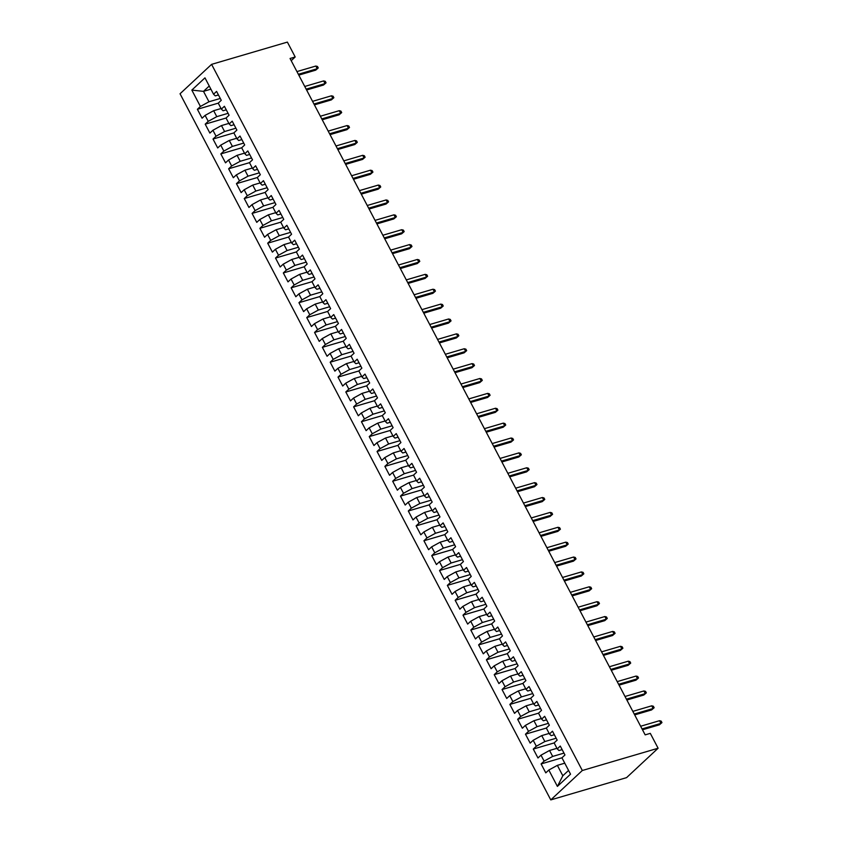 <?xml version="1.0" encoding="UTF-8"?>
<svg xmlns="http://www.w3.org/2000/svg" width="842" height="842" viewBox="0 0 842 842"><rect width="100%" height="100%" fill="white"/><g stroke="black" fill="none" stroke-linecap="round" stroke-linejoin="round"><path stroke-width="1.26" d="M291.206 60.687L295.195 56.982L290.058 58.487L645.161 734.866L650.298 733.361L658.107 748.233L626.564 777.64L550.773 799.9L180.041 93.767L211.595 64.36L582.317 770.504L550.773 799.9M210.91 89.178L203.501 91.357L191.829 90.094L200.417 106.46L197.396 109.281L202.08 118.206L205.111 115.386L208.237 121.332L205.206 124.153L209.89 133.089L212.921 130.268L216.047 136.215L213.015 139.035L217.699 147.96L220.73 145.14L223.856 151.097L220.825 153.918L225.519 162.843L228.54 160.022L231.666 165.969L228.635 168.789L233.329 177.715L236.349 174.894L239.475 180.851L236.455 183.672L241.138 192.597L244.169 189.776L247.285 195.733L244.264 198.554L248.948 207.479L251.979 204.659L255.105 210.605L252.074 213.426L256.757 222.351L259.789 219.53L262.915 225.488L259.883 228.308L264.577 237.233L267.598 234.413L270.724 240.37L267.693 243.191L272.387 252.116L275.408 249.295L278.534 255.242L275.513 258.062L280.197 266.988L283.217 264.167L286.343 270.124L283.322 272.945L288.006 281.87L291.037 279.049L294.163 284.996L291.132 287.817L295.816 296.752L298.847 293.932L301.973 299.878L298.942 302.699L303.625 311.624L306.656 308.803L309.782 314.761L306.751 317.581L311.445 326.507L314.466 323.686L317.592 329.632L314.561 332.453L319.255 341.389L322.275 338.568L325.401 344.515L322.381 347.336L327.064 356.261L330.096 353.44L333.211 359.397L330.19 362.218L334.874 371.143L337.905 368.322L341.031 374.269L338 377.09L342.683 386.015L345.715 383.194L348.841 389.151L345.809 391.972L350.493 400.897L353.524 398.077L356.65 404.034L353.619 406.854L358.313 415.78L361.334 412.959L364.46 418.906L361.439 421.726L366.123 430.651L369.143 427.831L372.269 433.788L369.249 436.609L373.932 445.534L376.963 442.713L380.079 448.67L377.058 451.491L381.742 460.416L384.773 457.595L387.899 463.542L384.868 466.363L389.551 475.288L392.582 472.467L395.708 478.424L392.677 481.245L397.371 490.17L400.392 487.35L403.518 493.296L400.487 496.117L405.181 505.053L408.202 502.232L411.328 508.179L408.307 510.999L412.99 519.924L416.022 517.104L419.137 523.061L416.116 525.882L420.8 534.807L423.831 531.986L426.957 537.933L423.926 540.753L428.61 549.689L431.641 546.868L434.767 552.815L431.736 555.636L436.419 564.561L439.45 561.74L442.576 567.697L439.545 570.518L444.239 579.443L447.26 576.623L450.386 582.569L447.365 585.39L452.049 594.315L455.069 591.494L458.195 597.452L455.175 600.272L459.858 609.198L462.889 606.377L466.005 612.334L462.984 615.155L467.668 624.08L470.699 621.259L473.825 627.206L470.794 630.027L475.477 638.952L478.509 636.131L481.635 642.088L478.603 644.909L483.297 653.834L486.318 651.013L489.444 656.971L486.413 659.791L491.107 668.716L494.128 665.896L497.254 671.842L494.233 674.663L498.917 683.588L501.937 680.768L505.063 686.725L502.043 689.545L506.726 698.471L509.757 695.65L512.883 701.596L509.852 704.417L514.536 713.353L517.567 710.532L520.693 716.479L517.662 719.3L522.345 728.225L525.376 725.404L528.502 731.361L525.471 734.182L530.165 743.107L533.186 740.286L536.312 746.233L533.281 749.054L537.975 757.989L540.996 755.169L544.121 761.115L541.101 763.936L545.784 772.861L548.816 770.041L557.362 765.357L562.824 775.766L568.571 770.419M191.829 90.094L204.964 77.853L213.552 94.22L215.278 95.893L218.446 94.957M197.396 109.281L218.246 103.156L221.267 100.324L216.583 91.399L213.552 94.22M218.236 103.145L221.362 109.102L223.088 110.765L226.256 109.839M213.015 139.035L233.865 132.91L236.886 130.089L232.203 121.153L229.171 123.974L226.045 118.027L229.077 115.207L224.393 106.281L221.362 109.102M233.865 132.91L236.991 138.856L238.718 140.53L241.886 139.593M220.825 153.918L241.675 147.792L244.696 144.961L240.012 136.036L236.991 138.856M241.675 147.782L244.801 153.739L246.527 155.402L249.695 154.475M228.635 168.789L249.485 162.664L252.516 159.843L247.822 150.918L244.801 153.739M249.485 162.664L252.611 168.61L254.337 170.284L257.505 169.358M236.455 183.672L257.294 177.546L260.325 174.726L255.631 165.79L252.611 168.61M257.294 177.546L260.42 183.493L262.146 185.166L265.314 184.23M252.074 213.426L272.924 207.3L275.944 204.48L271.261 195.555L268.23 198.375L265.104 192.418L268.135 189.597L263.451 180.672L260.42 183.493M272.924 207.3L276.039 213.247L277.776 214.92L280.944 213.984M259.883 228.308L280.733 222.183L283.754 219.362L279.07 210.426L276.039 213.247M280.733 222.183L283.859 228.129L285.585 229.803L288.753 228.866M267.693 243.191L288.543 237.065L291.574 234.234L286.88 225.309L283.859 228.129M288.543 237.055L291.669 243.012L293.395 244.675L296.563 243.748M275.513 258.062L296.352 251.937L299.384 249.116L294.689 240.191L291.669 243.012M296.352 251.937L299.478 257.884L301.204 259.557L304.372 258.62M283.322 272.945L304.173 266.819L307.193 263.988L302.51 255.063L299.478 257.884M304.162 266.809L307.288 272.766L309.014 274.429L312.182 273.503M291.132 287.817L311.982 281.702L315.003 278.87L310.319 269.945L307.288 272.766M311.972 281.691L315.097 287.648L316.824 289.311L319.992 288.385M298.942 302.699L319.792 296.573L322.812 293.753L318.129 284.828L315.097 287.648M319.792 296.573L322.918 302.52L324.644 304.194L327.812 303.257M306.751 317.581L327.601 311.456L330.622 308.625L325.938 299.699L322.918 302.52M327.601 311.445L330.727 317.402L332.453 319.065L335.621 318.139M314.561 332.453L335.411 326.328L338.442 323.507L333.748 314.582L330.727 317.402M335.411 326.328L338.537 332.274L340.263 333.948L343.431 333.022M322.381 347.336L343.22 341.21L346.251 338.389L341.557 329.454L338.537 332.274M343.22 341.21L346.346 347.157L348.072 348.83L351.24 347.893M338 377.09L358.85 370.964L361.871 368.143L357.187 359.218L354.156 362.039L351.03 356.082L354.061 353.261L349.377 344.336L346.346 347.157M358.85 370.964L361.965 376.911L363.702 378.584L366.87 377.658M345.809 391.972L366.659 385.847L369.68 383.026L364.996 374.09L361.965 376.911M366.659 385.847L369.785 391.793L371.511 393.467L374.679 392.53M353.619 406.854L374.469 400.729L377.49 397.898L372.806 388.972L369.785 391.793M374.469 400.718L377.595 406.675L379.321 408.338L382.489 407.412M361.439 421.726L382.279 415.601L385.31 412.78L380.616 403.855L377.595 406.675M382.279 415.601L385.404 421.547L387.131 423.221L390.299 422.284M369.249 436.609L390.088 430.483L393.119 427.662L388.436 418.727L385.404 421.547M390.088 430.483L393.214 436.43L394.94 438.103L398.108 437.166M377.058 451.491L397.908 445.365L400.929 442.534L396.245 433.609L393.214 436.43M397.898 445.355L401.024 451.312L402.75 452.975L405.918 452.049M384.868 466.363L405.718 460.237L408.738 457.417L404.055 448.491L401.024 451.312M405.718 460.237L408.833 466.184L410.57 467.857L413.738 466.921M392.677 481.245L413.527 475.12L416.548 472.288L411.864 463.363L408.833 466.184M413.527 475.109L416.653 481.066L418.379 482.729L421.547 481.803M400.487 496.117L421.337 490.002L424.368 487.171L419.674 478.245L416.653 481.066M421.337 489.991L424.463 495.949L426.189 497.611L429.357 496.685M408.307 510.999L429.146 504.874L432.178 502.053L427.483 493.128L424.463 495.949M429.146 504.874L432.272 510.82L433.998 512.494L437.166 511.557M423.926 540.753L444.776 534.628L447.797 531.807L443.113 522.882L440.082 525.703L436.956 519.746L439.987 516.925L435.303 508L432.272 510.82M444.765 534.628L447.891 540.575L449.628 542.248L452.785 541.322M431.736 555.636L452.586 549.51L455.606 546.69L450.923 537.754L447.891 540.575M452.586 549.51L455.711 555.457L457.438 557.13L460.606 556.194M439.545 570.518L460.395 564.393L463.416 561.561L458.732 552.636L455.711 555.457M460.395 564.382L463.521 570.339L465.247 572.002L468.415 571.076M447.365 585.39L468.205 579.264L471.236 576.444L466.542 567.519L463.521 570.339M468.205 579.264L471.331 585.211L473.057 586.885L476.225 585.958M455.175 600.272L476.014 594.147L479.045 591.326L474.362 582.39L471.331 585.211M476.014 594.147L479.14 600.093L480.866 601.767L484.034 600.83M462.984 615.155L483.834 609.029L486.855 606.198L482.171 597.273L479.14 600.093M483.824 609.019L486.95 614.976L488.676 616.639L491.844 615.712M470.794 630.027L491.644 623.901L494.664 621.08L489.981 612.155L486.95 614.976M491.644 623.901L494.759 629.848L496.496 631.521L499.664 630.584M478.603 644.909L499.453 638.783L502.474 635.963L497.79 627.027L494.759 629.848M499.453 638.783L502.579 644.73L504.305 646.403L507.473 645.467M486.413 659.791L507.263 653.666L510.294 650.834L505.6 641.909L502.579 644.73M507.263 653.655L510.389 659.612L512.115 661.275L515.283 660.349M494.233 674.663L515.072 668.537L518.104 665.717L513.409 656.792L510.389 659.612M515.072 668.537L518.198 674.484L519.924 676.158L523.092 675.221M517.662 719.3L538.512 713.174L541.532 710.353L536.849 701.428L533.817 704.249L530.692 698.292L533.723 695.471L529.039 686.546L526.008 689.366L522.882 683.409L525.913 680.589L521.23 671.663L518.198 674.484M538.512 713.174L541.638 719.121L543.364 720.794L546.532 719.857M525.471 734.182L546.321 728.056L549.342 725.225L544.658 716.3L541.638 719.121M546.321 728.046L549.447 734.003L551.173 735.666L554.341 734.74M533.281 749.054L554.131 742.928L557.162 740.107L552.468 731.182L549.447 734.003M554.131 742.928L557.257 748.875L558.983 750.548L562.151 749.622M541.101 763.936L561.94 757.811L564.971 754.99L560.277 746.054L557.257 748.875M561.94 757.811L570.539 774.177L557.404 786.407L548.816 770.041M563.982 753.106L552.678 756.432L549.552 750.475L556.951 748.306M544.121 761.115L552.678 756.432M540.996 755.169L549.552 750.475M556.173 738.223L544.858 741.549L541.732 735.603L549.142 733.424M536.312 746.233L544.858 741.549M533.186 740.286L541.732 735.603M548.363 723.352L537.049 726.667L533.923 720.72L541.332 718.542M528.502 731.361L537.049 726.667M525.376 725.404L533.923 720.72M540.543 708.469L529.239 711.795L526.113 705.838L533.523 703.67M520.693 716.479L529.239 711.795M517.567 710.532L526.113 705.838M532.733 693.587L521.43 696.913L518.304 690.966L525.703 688.788M512.883 701.596L521.43 696.913M509.757 695.65L518.304 690.966M533.817 704.249L535.544 705.912L538.712 704.986M524.924 678.715L513.62 682.031L510.494 676.084L517.893 673.905M505.063 686.725L513.62 682.031M501.937 680.768L510.494 676.084M526.008 689.366L527.734 691.029L530.902 690.103M517.114 663.833L505.8 667.159L502.685 661.202L510.084 659.033M497.254 671.842L505.8 667.159M494.128 665.896L502.685 661.202M509.305 648.961L497.99 652.276L494.864 646.33L502.274 644.151M489.444 656.971L497.99 652.276M486.318 651.013L494.864 646.33M501.495 634.079L490.181 637.405L487.055 631.447L494.464 629.269M481.635 642.088L490.181 637.405M478.509 636.131L487.055 631.447M493.675 619.196L482.371 622.522L479.245 616.565L486.644 614.397M473.825 627.206L482.371 622.522M470.699 621.259L479.245 616.565M485.866 604.324L474.562 607.64L471.436 601.693L478.835 599.515M466.005 612.334L474.562 607.64M462.889 606.377L471.436 601.693M478.056 589.442L466.752 592.768L463.626 586.811L471.025 584.632M458.195 597.452L466.752 592.768M455.069 591.494L463.626 586.811M470.246 574.56L458.932 577.886L455.817 571.928L463.216 569.76M450.386 582.569L458.932 577.886M447.26 576.623L455.817 571.928M462.437 559.688L451.123 563.003L447.997 557.057L455.406 554.878M442.576 567.697L451.123 563.003M439.45 561.74L447.997 557.057M454.617 544.806L443.313 548.131L440.187 542.174L447.597 540.006M434.767 552.815L443.313 548.131M431.641 546.868L440.187 542.174M446.807 529.923L435.503 533.249L432.378 527.303L439.777 525.124M426.957 537.933L435.503 533.249M423.831 531.986L432.378 527.303M438.998 515.051L427.694 518.367L424.568 512.42L431.967 510.241M419.137 523.061L427.694 518.367M416.022 517.104L424.568 512.42M440.082 525.703L441.808 527.366L444.976 526.439M431.188 500.169L419.874 503.495L416.758 497.538L424.157 495.37M411.328 508.179L419.874 503.495M408.202 502.232L416.758 497.538M423.379 485.287L412.064 488.613L408.938 482.666L416.348 480.487M403.518 493.296L412.064 488.613M400.392 487.35L408.938 482.666M415.569 470.415L404.255 473.73L401.129 467.784L408.538 465.605M395.708 478.424L404.255 473.73M392.582 472.467L401.129 467.784M407.749 455.533L396.445 458.858L393.319 452.901L400.718 450.733M387.899 463.542L396.445 458.858M384.773 457.595L393.319 452.901M399.939 440.661L388.636 443.976L385.51 438.029L392.909 435.851M380.079 448.67L388.636 443.976M376.963 442.713L385.51 438.029M392.13 425.778L380.826 429.104L377.7 423.147L385.099 420.968M372.269 433.788L380.826 429.104M369.143 427.831L377.7 423.147M384.32 410.896L373.006 414.222L369.891 408.265L377.29 406.097M364.46 418.906L373.006 414.222M361.334 412.959L369.891 408.265M376.511 396.024L365.196 399.34L362.071 393.393L369.48 391.214M356.65 404.034L365.196 399.34M353.524 398.077L362.071 393.393M368.701 381.142L357.387 384.468L354.261 378.511L361.671 376.332M348.841 389.151L357.387 384.468M345.715 383.194L354.261 378.511M360.881 366.259L349.577 369.585L346.451 363.628L353.851 361.46M341.031 374.269L349.577 369.585M337.905 368.322L346.451 363.628M353.072 351.388L341.768 354.703L338.642 348.756L346.041 346.578M333.211 359.397L341.768 354.703M330.096 353.44L338.642 348.756M354.156 362.039L355.882 363.702L359.05 362.776M345.262 336.505L333.958 339.831L330.832 333.874L338.231 331.706M325.401 344.515L333.958 339.831M322.275 338.568L330.832 333.874M337.453 321.623L326.138 324.949L323.012 319.002L330.422 316.824M317.592 329.632L326.138 324.949M314.466 323.686L323.012 319.002M329.643 306.751L318.329 310.067L315.203 304.12L322.612 301.941M309.782 314.761L318.329 310.067M306.656 308.803L315.203 304.12M321.823 291.869L310.519 295.195L307.393 289.238L314.792 287.069M301.973 299.878L310.519 295.195M298.847 293.932L307.393 289.238M314.013 276.986L302.71 280.312L299.584 274.366L306.983 272.187M294.163 284.996L302.71 280.312M291.037 279.049L299.584 274.366M306.204 262.115L294.9 265.43L291.774 259.483L299.173 257.305M286.343 270.124L294.9 265.43M283.217 264.167L291.774 259.483M298.394 247.232L287.08 250.558L283.964 244.601L291.364 242.433M278.534 255.242L287.08 250.558M275.408 249.295L283.964 244.601M290.585 232.36L279.27 235.676L276.144 229.729L283.554 227.55M270.724 240.37L279.27 235.676M267.598 234.413L276.144 229.729M282.775 217.478L271.461 220.804L268.335 214.847L275.744 212.668M262.915 225.488L271.461 220.804M259.789 219.53L268.335 214.847M274.955 202.596L263.651 205.922L260.525 199.964L267.924 197.796M255.105 210.605L263.651 205.922M251.979 204.659L260.525 199.964M267.146 187.724L255.842 191.039L252.716 185.093L260.115 182.914M247.285 195.733L255.842 191.039M244.169 189.776L252.716 185.093M268.23 198.375L269.956 200.038L273.124 199.112M259.336 172.842L248.032 176.167L244.906 170.21L252.305 168.032M239.475 180.851L248.032 176.167M236.349 174.894L244.906 170.21M251.526 157.959L240.212 161.285L237.086 155.328L244.496 153.16M231.666 165.969L240.212 161.285M228.54 160.022L237.086 155.328M243.717 143.087L232.403 146.403L229.277 140.456L236.686 138.277M223.856 151.097L232.403 146.403M220.73 145.14L229.277 140.456M235.897 128.205L224.593 131.531L221.467 125.574L228.877 123.406M216.047 136.215L224.593 131.531M212.921 130.268L221.467 125.574M228.087 113.323L216.783 116.649L213.657 110.702L221.057 108.523M208.237 121.332L216.783 116.649M205.111 115.386L213.657 110.702M229.171 123.974L230.908 125.647L234.065 124.721M220.278 98.451L208.974 101.766L203.501 91.357L209.237 86.01M200.417 106.46L208.974 101.766M295.195 56.982L287.385 42.1L211.595 64.36M658.107 748.233L582.317 770.504M564.761 763.178L557.362 765.357M562.824 775.766L557.404 786.407M205.206 124.153L226.056 118.027M244.264 198.554L265.114 192.429M330.19 362.218L351.04 356.092M416.116 525.882L436.966 519.756M502.043 689.545L522.893 683.42M509.852 704.417L530.702 698.302M298.784 75.117L315.708 70.149L317.234 68.718L298.342 74.275M315.834 66.044L317.476 66.465L318.255 67.949L317.234 68.718L315.834 66.044L296.931 71.591M318.255 67.949L315.708 70.149M306.593 89.999L323.517 85.031L325.054 83.6L306.151 89.147M323.644 80.916L325.286 81.337L326.065 82.832L325.054 83.6L323.644 80.916L304.741 86.473M326.065 82.832L323.517 85.031M314.413 104.871L331.327 99.903L332.864 98.472L313.961 104.029M331.453 95.799L333.095 96.22L333.874 97.704L332.864 98.472L331.453 95.799L312.561 101.345M333.874 97.704L331.327 99.903M322.223 119.753L339.137 114.786L340.673 113.354L321.77 118.911M339.263 110.681L340.905 111.102L341.694 112.586L340.673 113.354L339.263 110.681L320.37 116.228M341.694 112.586L339.137 114.786M330.032 134.636L346.946 129.668L348.483 128.237L329.59 133.783M347.083 125.553L348.725 125.974L349.504 127.468L348.483 128.237L347.083 125.553L328.18 131.11M349.504 127.468L346.946 129.668M337.842 149.508L354.766 144.54L356.292 143.108L337.4 148.666M354.892 140.435L356.534 140.856L357.313 142.34L356.292 143.108L354.892 140.435L335.99 145.982M357.313 142.34L354.766 144.54M345.652 164.39L362.576 159.422L364.112 157.991L345.209 163.537M362.702 155.317L364.344 155.738L365.123 157.222L364.112 157.991L362.702 155.317L343.799 160.864M365.123 157.222L362.576 159.422M353.461 179.272L370.385 174.305L371.922 172.873L353.019 178.42M370.512 170.189L372.153 170.61L372.932 172.105L371.922 172.873L370.512 170.189L351.619 175.746M372.932 172.105L370.385 174.305M361.281 194.144L378.195 189.176L379.731 187.745L360.829 193.302M378.321 185.072L379.963 185.493L380.742 186.977L379.731 187.745L378.321 185.072L359.429 190.618M380.742 186.977L378.195 189.176M369.091 209.026L386.004 204.059L387.541 202.627L368.649 208.174M386.131 199.943L387.773 200.375L388.562 201.859L387.541 202.627L386.131 199.943L367.238 205.501M388.562 201.859L386.004 204.059M376.9 223.909L393.814 218.931L395.351 217.51L376.458 223.056M393.951 214.826L395.593 215.247L396.372 216.741L395.351 217.51L393.951 214.826L375.048 220.383M396.372 216.741L393.814 218.931M384.71 238.781L401.634 233.813L403.16 232.381L384.268 237.939M401.76 229.708L403.402 230.129L404.181 231.613L403.16 232.381L401.76 229.708L382.857 235.255M404.181 231.613L401.634 233.813M392.519 253.663L409.444 248.695L410.98 247.264L392.077 252.81M409.57 244.58L411.212 245.011L411.991 246.495L410.98 247.264L409.57 244.58L390.667 250.137M411.991 246.495L409.444 248.695M400.339 268.545L417.253 263.567L418.79 262.136L399.887 267.693M417.379 259.462L419.021 259.883L419.8 261.378L418.79 262.136L417.379 259.462L398.487 265.019M419.8 261.378L417.253 263.567M408.149 283.417L425.063 278.449L426.599 277.018L407.696 282.575M425.189 274.345L426.831 274.766L427.62 276.25L426.599 277.018L425.189 274.345L406.297 279.891M427.62 276.25L425.063 278.449M415.959 298.3L432.872 293.332L434.409 291.9L415.516 297.447M433.009 289.216L434.64 289.637L435.43 291.132L434.409 291.9L433.009 289.216L414.106 294.774M435.43 291.132L432.872 293.332M423.768 313.171L440.682 308.204L442.218 306.772L423.326 312.329M440.819 304.099L442.46 304.52L443.239 306.004L442.218 306.772L440.819 304.099L421.916 309.645M443.239 306.004L440.682 308.204M431.578 328.054L448.502 323.086L450.028 321.655L431.136 327.212M448.628 318.981L450.27 319.402L451.049 320.886L450.028 321.655L448.628 318.981L429.725 324.528M451.049 320.886L448.502 323.086M439.387 342.936L456.311 337.968L457.848 336.537L438.945 342.084M456.438 333.853L458.08 334.274L458.858 335.769L457.848 336.537L456.438 333.853L437.545 339.41M458.858 335.769L456.311 337.968M447.207 357.808L464.121 352.84L465.658 351.409L446.755 356.966M464.247 348.735L465.889 349.156L466.668 350.64L465.658 351.409L464.247 348.735L445.355 354.282M466.668 350.64L464.121 352.84M455.017 372.69L471.93 367.722L473.467 366.291L454.564 371.838M472.057 363.618L473.699 364.039L474.488 365.523L473.467 366.291L472.057 363.618L453.164 369.164M474.488 365.523L471.93 367.722M462.826 387.573L479.74 382.605L481.277 381.173L462.384 386.72M479.877 378.49L481.519 378.911L482.298 380.405L481.277 381.173L479.877 378.49L460.974 384.047M482.298 380.405L479.74 382.605M470.636 402.444L487.56 397.477L489.086 396.045L470.194 401.602M487.686 393.372L489.328 393.793L490.107 395.277L489.086 396.045L487.686 393.372L468.783 398.919M490.107 395.277L487.56 397.477M478.445 417.327L495.37 412.359L496.906 410.928L478.003 416.474M495.496 408.244L497.138 408.675L497.917 410.159L496.906 410.928L495.496 408.244L476.593 413.801M497.917 410.159L495.37 412.359M486.266 432.209L503.179 427.231L504.716 425.81L485.813 431.357M503.305 423.126L504.947 423.547L505.726 425.042L504.716 425.81L503.305 423.126L484.413 428.683M505.726 425.042L503.179 427.231M494.075 447.081L510.989 442.113L512.525 440.682L493.623 446.239M511.115 438.008L512.757 438.429L513.536 439.913L512.525 440.682L511.115 438.008L492.223 443.555M513.536 439.913L510.989 442.113M501.885 461.963L518.798 456.995L520.335 455.564L501.443 461.111M518.925 452.88L520.567 453.312L521.356 454.796L520.335 455.564L518.925 452.88L500.032 458.437M521.356 454.796L518.798 456.995M509.694 476.846L526.608 471.867L528.144 470.436L509.252 475.993M526.745 467.763L528.387 468.184L529.165 469.678L528.144 470.436L526.745 467.763L507.842 473.32M529.165 469.678L526.608 471.867M517.504 491.717L534.428 486.75L535.954 485.318L517.062 490.875M534.554 482.645L536.196 483.066L536.975 484.55L535.954 485.318L534.554 482.645L515.651 488.192M536.975 484.55L534.428 486.75M525.313 506.6L542.237 501.632L543.774 500.201L524.871 505.747M542.364 497.517L544.006 497.938L544.785 499.432L543.774 500.201L542.364 497.517L523.471 503.074M544.785 499.432L542.237 501.632M533.133 521.472L550.047 516.504L551.584 515.072L532.681 520.63M550.173 512.399L551.815 512.82L552.594 514.304L551.584 515.072L550.173 512.399L531.281 517.946M552.594 514.304L550.047 516.504M540.943 536.354L557.857 531.386L559.393 529.955L540.49 535.512M557.983 527.281L559.625 527.702L560.414 529.186L559.393 529.955L557.983 527.281L539.091 532.828M560.414 529.186L557.857 531.386M548.752 551.236L565.666 546.269L567.203 544.837L548.31 550.384M565.803 542.153L567.445 542.574L568.224 544.069L567.203 544.837L565.803 542.153L546.9 547.71M568.224 544.069L565.666 546.269M556.562 566.108L573.486 561.14L575.012 559.709L556.12 565.266M573.612 557.036L575.254 557.457L576.033 558.941L575.012 559.709L573.612 557.036L554.71 562.582M576.033 558.941L573.486 561.14M564.372 580.991L581.296 576.023L582.832 574.591L563.929 580.138M581.422 571.918L583.064 572.339L583.843 573.823L582.832 574.591L581.422 571.918L562.519 577.465M583.843 573.823L581.296 576.023M572.181 595.873L589.105 590.905L590.642 589.474L571.739 595.02M589.232 586.79L590.873 587.211L591.652 588.705L590.642 589.474L589.232 586.79L570.339 592.347M591.652 588.705L589.105 590.905M580.001 610.745L596.915 605.777L598.452 604.346L579.549 609.903M597.041 601.672L598.683 602.093L599.462 603.577L598.452 604.346L597.041 601.672L578.149 607.219M599.462 603.577L596.915 605.777M587.811 625.627L604.724 620.659L606.261 619.228L587.369 624.775M604.851 616.544L606.493 616.976L607.282 618.46L606.261 619.228L604.851 616.544L585.958 622.101M607.282 618.46L604.724 620.659M595.62 640.509L612.534 635.531L614.071 634.11L595.178 639.657M612.671 631.426L614.313 631.847L615.092 633.342L614.071 634.11L612.671 631.426L593.768 636.984M615.092 633.342L612.534 635.531M603.43 655.381L620.354 650.413L621.88 648.982L602.988 654.539M620.48 646.309L622.122 646.73L622.901 648.214L621.88 648.982L620.48 646.309L601.577 651.855M622.901 648.214L620.354 650.413M611.239 670.264L628.164 665.296L629.7 663.864L610.797 669.411M628.29 661.181L629.932 661.612L630.711 663.096L629.7 663.864L628.29 661.181L609.387 666.738M630.711 663.096L628.164 665.296M619.059 685.146L635.973 680.168L637.51 678.736L618.607 684.293M636.099 676.063L637.741 676.484L638.52 677.978L637.51 678.736L636.099 676.063L617.207 681.62M638.52 677.978L635.973 680.168M626.869 700.018L643.783 695.05L645.319 693.619L626.416 699.176M643.909 690.945L645.551 691.366L646.34 692.85L645.319 693.619L643.909 690.945L625.017 696.492M646.34 692.85L643.783 695.05M634.679 714.9L651.592 709.932L653.129 708.501L634.236 714.048M651.729 705.817L653.36 706.238L654.15 707.733L653.129 708.501L651.729 705.817L632.826 711.374M654.15 707.733L651.592 709.932M642.488 729.772L659.402 724.804L660.938 723.373L642.046 728.93M659.539 720.699L661.181 721.12L661.959 722.604L660.938 723.373L659.539 720.699L640.636 726.246M661.959 722.604L659.402 724.804"/></g></svg>

